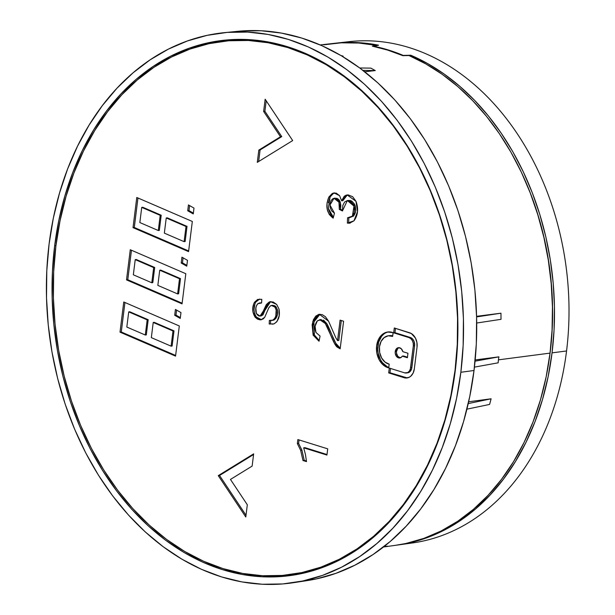 <?xml version="1.0" encoding="UTF-8"?>
<svg xmlns="http://www.w3.org/2000/svg" width="615" height="615" viewBox="0 0 615 615"><rect width="100%" height="100%" fill="white"/><g stroke="black" fill="none" stroke-linecap="round" stroke-linejoin="round"><path stroke-width="0.92" d="M267.932 575.901A269.462 201.505 -97.2 0 0 299.051 574.11M54.658 245.8L55.934 245.662L54.658 245.8L58.809 220.47L64.859 195.993L72.731 172.584L82.364 150.49L93.657 129.911L106.51 111.054L120.786 94.087L136.353 79.189L153.066 66.489L170.755 56.119L189.259 48.178L208.4 42.743L227.988 39.86L247.83 39.56L267.74 41.851L287.536 46.709L307.008 54.082L325.988 63.899L344.277 76.068L361.712 90.474L378.117 106.979L393.331 125.422L407.215 145.624L419.638 167.388L430.469 190.512L439.617 214.766L446.982 239.919L452.494 265.734L456.107 291.956L457.783 318.332L457.506 344.608L455.277 370.538A269.731 201.705 82.8 0 1 296.538 574.587A269.731 201.705 82.8 0 1 54.658 245.8A269.731 201.705 82.8 0 1 229.141 39.775A269.731 201.705 82.8 0 1 455.277 370.538L451.126 395.868L445.076 420.352L437.204 443.753L427.571 465.847L416.278 486.427L403.425 505.292L389.149 522.25L373.582 537.156L356.869 549.848L339.173 560.219L320.669 568.16L301.535 573.595L281.947 576.478L262.105 576.778L242.195 574.487L222.399 569.628L202.927 562.264L183.947 552.439L165.658 540.27L148.223 525.863L131.818 509.358L116.604 490.916L102.713 470.713L90.297 448.95L79.466 425.826L70.318 401.572L62.953 376.418L57.441 350.604L53.828 324.382L52.152 298.006L52.429 271.73L54.658 245.8M300.343 581.498L316.21 578.938L335.859 573.357L354.847 565.208L373.013 554.561L390.164 541.531L406.146 526.232L420.806 508.82L433.99 489.455L445.583 468.33L455.469 445.652L463.556 421.629L469.76 396.498L474.027 370.499L460.85 372.275L474.027 370.499A276.881 207.047 -97.2 0 0 237.836 31.311L224.352 32.657A277.234 207.317 82.8 0 1 460.85 372.275A277.234 207.317 82.8 0 1 293.67 582.666A277.234 207.317 82.8 0 1 49.085 244.063A277.234 207.317 82.8 0 1 224.352 32.657M476.587 316.318L500.956 313.196L501.017 319.323L500.956 313.196L476.587 316.318M375.273 70.571L364.726 71.77L375.273 70.571L370.899 68.127L375.273 70.571L362.973 70.402L375.273 70.571M343.139 56.15L340.718 55.435L343.139 56.15M323.713 44.81L341.133 42.835L358.737 43.027L376.372 45.379L372.329 46.156L387.719 50.107L402.902 55.681L408.96 55.527L425.841 63.922L442.17 74.292L457.821 86.569L472.643 100.622L486.519 116.35L499.326 133.609L510.957 152.251L521.312 172.115L530.291 193.033L537.833 214.827L543.868 237.305L548.334 260.283L551.201 283.546L552.447 306.908L552.062 330.17L550.041 353.118L498.411 359.852L498.903 356.846L475.064 361.174L498.903 356.846L475.18 359.936L498.903 356.846L498.411 359.852L550.041 353.118A252.873 189.097 -97.2 0 0 408.96 55.527L402.902 55.681A252.934 189.143 -97.2 0 0 372.329 46.156L376.372 45.379A252.873 189.097 -97.2 0 0 332.477 43.542L320.192 44.926M455.054 370.245L457.276 344.415L457.552 318.232L455.876 291.948L452.279 265.826L446.782 240.104L439.448 215.042L430.339 190.881L419.545 167.841L407.168 146.155L393.339 126.029L378.171 107.648L361.828 91.212L344.462 76.852L326.234 64.729L307.331 54.943L287.92 47.601L268.202 42.758L248.36 40.482L228.588 40.775L209.077 43.65L190.012 49.062L171.57 56.98L153.942 67.312L137.291 79.958L121.785 94.802L107.556 111.707L94.756 130.503L83.502 151.006L73.908 173.023L66.059 196.339L60.039 220.731L55.896 245.962A268.747 200.967 82.8 0 1 221.877 41.474A268.747 200.967 82.8 0 1 455.054 370.245A268.747 200.967 82.8 0 1 289.073 574.741A268.747 200.967 82.8 0 1 55.896 245.962L53.674 271.799L53.397 297.983L55.066 324.259L58.671 350.389L64.168 376.103L71.501 401.165L80.611 425.334L91.404 448.373L103.781 470.06L117.611 490.186L132.779 508.559L149.122 525.002L166.488 539.355L184.715 551.486L203.619 561.264L223.03 568.614L242.748 573.449L262.59 575.732L282.362 575.432L301.873 572.565L320.938 567.145L339.372 559.235L357.007 548.903L373.659 536.249L389.164 521.405L403.394 504.508L416.194 485.712L427.448 465.209L437.042 443.192L444.891 419.876L450.91 395.483L455.054 370.245M226.22 40.921L233.154 40.198L252.98 39.906A268.747 200.967 -97.2 0 0 226.435 40.898L221.877 41.474M399.75 357.984A5.197 3.89 82.8 0 0 402.279 356.139L403.548 355.977L407.461 357.2L403.548 355.977L402.279 356.139L407.399 357.738L407.953 353.256L407.399 357.738L402.279 356.139L401.349 357.261L398.881 357.961L396.498 356.431L395.245 353.348L395.237 351.619A5.197 3.89 82.8 0 1 398.451 347.667A5.197 3.89 82.8 0 1 402.833 351.665L407.953 353.256L402.833 351.665L401.311 348.774L398.827 347.644L396.46 348.751L395.237 351.619L396.506 351.465L395.237 351.619A5.197 3.89 82.8 0 0 399.75 357.984L399.796 357.976M399.089 347.66A5.197 3.89 -97.2 0 0 396.506 351.465L397.728 348.59L398.827 347.767M341.871 42.681A252.65 188.928 82.8 0 1 566.561 350.965A252.65 188.928 -97.2 0 0 349.189 41.659L334.506 43.311A252.842 189.074 82.8 0 1 378.579 45.187L373.52 46.163A252.926 189.136 82.8 0 1 403.24 55.412L410.812 55.227A252.842 189.074 82.8 0 1 552.047 352.856L566.561 350.965L552.047 352.856L548.149 376.603L542.484 399.55L535.104 421.49L526.071 442.2L515.485 461.488L503.447 479.17L490.063 495.075L475.464 509.043L459.797 520.943L443.215 530.66L425.872 538.11L407.93 543.206L396.721 545.144A252.842 189.074 82.8 0 0 397.736 545.013L412.365 542.968A252.65 188.928 -97.2 0 0 566.561 350.965A252.65 188.928 82.8 0 1 405.024 543.798M333.507 43.434A252.842 189.074 82.8 0 1 334.506 43.311M548.419 364.457A250.328 187.191 -97.2 0 0 550.179 352.28L550.179 352.28A250.328 187.191 -97.2 0 0 525.272 180.825M333.491 43.434L343.324 42.596L360.936 42.812L378.579 45.187L373.49 46.402L388.472 50.015L403.202 55.673L410.812 55.227L410.682 56.28L410.812 55.227L427.702 63.599L444.053 73.961L459.713 86.223L474.549 100.276L488.441 115.997L501.263 133.255L512.91 151.897L523.273 171.77L532.267 192.695L539.816 214.497L545.859 236.99L550.333 259.968L553.208 283.246L554.461 306.624L554.069 329.894L552.047 352.856A252.842 189.074 82.8 0 1 397.736 545.013M548.411 364.503L550.179 352.28L552.178 329.555L552.562 306.531L551.332 283.4L548.488 260.368L544.067 237.621L538.094 215.373L530.63 193.794L525.264 180.802M383.468 546.996L395.706 545.29A252.873 189.097 -97.2 0 0 550.041 353.118L546.143 376.864L540.477 399.819L533.09 421.759L524.065 442.477L513.471 461.765L501.433 479.446L488.041 495.352L473.45 509.32L457.783 521.22L441.193 530.945L423.843 538.386L405.908 543.491L395.483 545.321M387.542 546.189L384.206 546.42M133.34 274.805L151.797 282.769L153.689 267.602L135.231 259.63L133.34 274.805L151.797 282.769L152.812 282.646L154.703 267.471L153.689 267.602L151.797 282.769L152.812 282.646L154.703 267.471L153.689 267.602L135.231 259.63L133.34 274.805M157.84 285.383L177.612 293.916L179.495 278.741L159.731 270.208L157.84 285.383L177.612 293.916L178.619 293.786L180.51 278.618L179.495 278.741L177.612 293.916L178.619 293.786L180.51 278.618L179.495 278.741L159.731 270.208L157.84 285.383M139.843 222.553L158.309 230.517L160.2 215.35L141.734 207.378L139.843 222.553L158.309 230.517L159.323 230.394L161.207 215.219L160.2 215.35L158.309 230.517L159.323 230.394L161.207 215.219L160.2 215.35L141.734 207.378L139.843 222.553M164.351 233.131L184.116 241.664L186.007 226.489L166.242 217.964L164.351 233.131L184.116 241.664L185.13 241.534L187.022 226.366L186.007 226.489L184.116 241.664L185.13 241.534L187.022 226.366L186.007 226.489L166.242 217.964L164.351 233.131M126.828 327.057L145.294 335.021L147.177 319.854L128.72 311.882L126.828 327.057L145.294 335.021L146.309 334.898L148.192 319.723L147.177 319.854L145.294 335.021L146.309 334.898L148.192 319.723L147.177 319.854L128.72 311.882L126.828 327.057M151.336 337.635L171.101 346.168L172.992 330.993L153.227 322.46L151.336 337.635L171.101 346.168L172.115 346.037L174.007 330.862L172.992 330.993L171.101 346.168L172.115 346.037L174.007 330.862L172.992 330.993L153.227 322.46L151.336 337.635M136.246 259.507L135.231 259.63L136.246 259.507L154.703 267.471L136.246 259.507M160.746 270.085L159.731 270.208L160.746 270.085L180.51 278.618L160.746 270.085M142.749 207.255L141.734 207.378L142.749 207.255L161.207 215.219L142.749 207.255M167.257 217.833L166.242 217.964L167.257 217.833L187.022 226.366L167.257 217.833M129.734 311.759L128.72 311.882L129.734 311.759L148.192 319.723L129.734 311.759M154.242 322.337L153.227 322.46L154.242 322.337L174.007 330.862L154.242 322.337M183.101 257.846L182.471 262.859L186.852 265.357L182.471 262.859L181.21 263.02L186.752 266.18L181.21 263.02L182.471 262.859L183.101 257.846M131.456 250.251L127.782 279.733L182.14 303.203L127.782 279.733L126.513 279.894L182.055 303.871L126.513 279.894L127.782 279.733L131.456 250.251M137.96 197.999L134.293 227.481L188.651 250.951L134.293 227.481L133.024 227.642L188.567 251.62L133.024 227.642L134.293 227.481L137.96 197.999M176.59 310.098L175.967 315.111L180.349 317.609L175.967 315.111L174.698 315.272L180.249 318.432L174.698 315.272L175.967 315.111L176.59 310.098M189.605 205.595L188.982 210.614L193.364 213.105L188.982 210.614L187.713 210.768L193.264 213.928L187.713 210.768L188.982 210.614L189.605 205.595M124.945 302.503L121.278 331.985L175.636 355.455L121.278 331.985L120.01 332.146L175.552 356.123L120.01 332.146L121.278 331.985L124.945 302.503M400.15 357.799L397.767 356.277L396.514 353.187L396.506 351.465A5.197 3.89 -97.2 0 0 400.373 357.83M406.33 373.005A6.934 5.181 82.8 0 1 404.624 372.844L407.622 372.605L409.275 371.191L410.343 369.008L413.326 345.93L413.249 343.239L412.404 340.71L410.92 338.734L409.013 337.612A6.934 5.181 82.8 0 1 413.326 345.93L414.587 345.776L411.873 367.57L410.605 367.732A6.934 5.181 82.8 0 1 406.33 373.005L407.599 372.844A6.934 5.181 -97.2 0 0 411.873 367.57L410.605 367.732L413.326 345.93L414.587 345.776A6.934 5.181 -97.2 0 0 410.282 337.45L409.013 337.612L393.685 332.838L394.953 332.677L410.282 337.45L409.013 337.612L393.685 332.838L394.953 332.677L395.491 328.364L394.953 332.677L411.266 337.896L412.996 339.472L414.187 341.771L414.587 345.776L411.612 368.846L409.774 371.852L406.915 372.867M407.584 377.856A11.939 8.925 -97.2 0 1 405.285 377.533L389.964 372.767L388.695 372.921L405.777 378.01L409.19 377.279L410.712 376.257L413.096 373.105L414.326 368.885L417.039 347.091L416.916 342.455L415.463 338.104L411.32 333.522L394.292 327.987L393.685 332.838L394.292 327.987L409.613 332.761A11.939 8.925 82.8 0 1 417.039 347.091L414.326 368.885A11.939 8.925 82.8 0 1 406.953 377.971A11.939 8.925 82.8 0 1 404.017 377.695L388.695 372.921L389.964 372.767L390.502 368.447L389.964 372.767L407.045 377.848M304.94 447.659L327.003 454.531L304.94 447.659L303.672 447.82L304.94 447.659M299.051 439.917L298.621 443.407L301.911 450.165L304.256 460.374L306.462 461.058L302.987 460.527L304.256 460.374L301.911 450.165L300.643 450.326L301.911 450.165L298.621 443.407L297.353 443.561L297.852 439.548L327.71 448.842L326.934 455.062L303.672 447.82L305.447 454.5L306.516 461.627L302.987 460.527L300.643 450.326L297.353 443.561L298.621 443.407L299.051 439.917M341.294 320.515L338.819 340.441L337.55 340.602L338.819 340.441L341.294 320.515M320.046 314.242L317.04 315.979L314.703 319.516L313.404 324.674M313.804 333.276L314.403 335.006L319.177 340.495L314.403 335.006L313.135 335.167L314.403 335.006L313.919 321.922L320.008 314.25M323.475 320.061L326.619 323.398L335.813 343.301L340.249 348.182L338.98 347.267L337.712 347.429L338.98 347.267C335.121 345.592 329.801 327.887 326.619 323.398L325.35 323.552L326.619 323.398L320.899 319.469L317.325 320.83C314.811 324.182 314.357 328.056 315.972 332.469L320.069 336.082L319.031 341.225L313.135 335.167L312.781 321.584L319.37 314.288L328.587 321.214L335.836 337.82L337.55 340.602L340.095 320.138L343.601 321.23L340.164 348.82L337.712 347.429C333.853 345.753 328.533 328.049 325.35 323.552L319.631 319.631M266.21 100.791L264.904 111.292L281.755 136.615L260.084 149.952L258.646 161.522L260.084 149.952L258.815 150.114L280.486 136.776L281.755 136.615L260.084 149.952L258.815 150.114L257.293 162.352L292.679 140.574L265.157 99.207L263.635 111.446L264.904 111.292L281.755 136.615L280.486 136.776L263.635 111.446L264.904 111.292L266.21 100.791M253.572 454.531L219.54 475.48L246.008 515.262L219.54 475.48L218.271 475.633L245.792 517.007L247.315 504.761L245.792 517.007L218.271 475.633L219.54 475.48L253.572 454.531M347.337 200.536L342.447 210.976L339.303 209.407L338.98 202.243L334.03 198.276L329.963 205.018L334.46 213.182L333.161 218.164C326.627 213.136 325.197 206.094 328.864 197.031L332.269 193.479L334.06 192.926L339.618 195.701L341.602 200.821L347.137 194.924L356 201.305C358.683 208.754 358.007 215.265 353.963 220.831L349.566 223.191L347.39 223.13L347.552 217.802L349.005 217.733L352.403 216.149L353.986 206.102L347.337 200.536L350.358 200.521L351.964 201.22L354.455 204.034L355.286 206.033L355.77 210.392L355.432 212.629L353.671 215.996L349.62 217.633M348.82 217.756L348.659 222.968L350.196 223.084L347.39 223.13L348.659 222.968L348.82 217.756M345.461 196.154L342.87 200.659L347.291 195.04M328.433 209.023L330.532 214.32L333.376 217.31L328.318 208.347L330.132 196.877L328.864 197.031L330.132 196.877L333.538 193.318L332.269 193.479L334.698 192.887L333.538 193.318L330.132 196.877L328.318 202.75M336.62 198.214L338.873 199.544L340.249 202.081L340.825 205.495L340.572 209.246L342.401 210.161L340.572 209.246L339.303 209.407L340.572 209.246L340.249 202.081L338.98 202.243L340.249 202.081L335.298 198.115L334.03 198.276M383.729 334.153L381.592 336.313L378.617 342.186L377.725 349.32L378.125 352.995L380.531 359.821L382.438 362.681L387.273 366.725M389.51 335.652L392.716 335.844A14.353 10.732 -97.2 0 0 389.618 335.636L388.349 335.798A14.353 10.732 82.8 0 1 392.647 336.405L393.116 332.661L392.647 336.405L388.242 335.805L384.152 337.589L381.062 341.433L379.486 346.714L379.678 352.549L381.615 357.968L384.975 362.058L389.195 364.157A14.353 10.732 82.8 0 1 379.355 349.558A14.353 10.732 82.8 0 1 388.349 335.798M275.512 306.239L277.434 309.829L277.434 314.488L275.843 318.478L273.913 320.061L272.299 320.392M270.623 320.553L270.477 323.851L273.006 324.182L270.477 323.851L270.623 320.553M271.069 301.619L269.408 302.411L267.617 304.356L262.897 315.018L260.699 315.91M260.399 302.841L261.59 302.964L261.79 299.313L261.59 302.964L257.7 303.779L259.738 302.88M255.271 315.349L256.463 317.109L255.194 317.271C252.15 312.382 251.904 307.392 254.464 302.288L255.732 302.126L259.668 299.044L255.732 302.126L254.956 303.818L254.003 309.668L254.618 313.742M256.463 317.109L258.777 318.97L261.567 319.715L256.463 317.109L255.194 317.271L260.945 319.838L264.681 317.34L268.817 307.784L264.681 317.34L263.089 318.993L260.099 319.869L257.508 319.131L255.194 317.271L252.896 311.874L252.834 307.808L253.688 303.979L254.464 302.288L255.732 302.126C253.172 307.231 253.418 312.22 256.463 317.109M272.699 305.309L274.943 305.824M181.932 257.178L181.21 263.02L181.932 257.178L187.483 260.337L181.932 257.178M187.483 260.337L186.752 266.18L187.483 260.337M130.272 249.736L126.513 279.894L130.272 249.736L185.815 273.713L130.272 249.736M185.815 273.713L182.055 303.871L185.815 273.713M136.776 197.484L133.024 227.642L136.776 197.484L192.326 221.462L136.776 197.484M192.326 221.462L188.567 251.62L192.326 221.462M175.429 309.43L174.698 315.272L175.429 309.43L180.971 312.589L175.429 309.43M180.971 312.589L180.249 318.432L180.971 312.589M188.444 204.933L187.713 210.768L188.444 204.933L193.986 208.085L188.444 204.933M193.986 208.085L193.264 213.928L193.986 208.085M123.761 301.988L120.01 332.146L123.761 301.988L179.303 325.965L123.761 301.988M179.303 325.965L175.552 356.123L179.303 325.965M388.695 372.921L389.295 368.07L404.624 372.844L389.295 368.07L388.695 372.921M252.135 466.101L230.464 479.431L247.315 504.761L230.464 479.431L252.135 466.101L253.657 453.855L218.271 475.633L253.657 453.855L252.135 466.101M348.605 200.375L355.255 205.94L353.671 215.996L349.005 217.733M341.602 200.821L342.87 200.659L341.602 200.821L344.177 196.331L346.022 195.193L348.121 194.894L352.626 196.677L356 201.305L357.507 211.737L353.963 220.831L347.39 223.13L347.552 217.802L352.403 216.149L354.163 212.79L354.501 210.553L354.017 206.194L353.187 204.195L350.696 201.382L349.089 200.682L347.475 200.521L344.646 201.989L342.832 205.402L342.447 210.976L339.303 209.407L339.557 205.656L338.98 202.243L337.612 199.706L335.352 198.376L332.946 198.614L331.016 200.621L330.04 203.98L330.209 207.693L331.662 210.86L334.46 213.182L333.161 218.164L329.263 214.481L327.165 209.185L327.057 202.881L328.864 197.031L332.269 193.479L336.197 193.11L339.618 195.701L341.602 200.821M388.726 367.893L389.195 364.157L388.726 367.893A18.204 13.615 82.8 0 1 376.457 349.289A18.204 13.615 82.8 0 1 387.865 331.977A18.204 13.615 82.8 0 1 393.116 332.661L387.581 332.015L382.461 334.314L378.602 339.18L376.626 345.83L376.857 353.156L379.263 359.975L383.445 365.172L388.726 367.893M388.503 331.916A18.204 13.615 -97.2 0 0 377.718 348.743A18.204 13.615 -97.2 0 0 388.788 367.378M270.492 301.804L269.224 301.965L270.423 301.658L276.65 304.402L278.987 308.968L276.65 304.402L273.098 301.965L269.224 301.965L270.492 301.804L261.337 315.918L260.068 316.079L269.224 301.965L266.31 304.579L261.198 315.61L259.399 316.072L258.215 315.672L256.363 313.565C255.179 309.752 255.632 306.493 257.7 303.779L256.317 306.086L255.855 308.269L256.363 313.565L260.068 316.079M273.975 323.89C278.587 321.007 280.256 316.033 278.987 308.968L279.156 315.795L276.888 321.707L273.975 323.89L269.209 324.013L270.477 323.851L269.209 324.013L269.362 320.415L269.209 324.013L273.975 323.89M272.645 320.223L269.362 320.415L273.913 320.061L272.645 320.223L274.574 318.632L275.812 316.102L276.166 309.991C276.865 314.757 275.697 318.163 272.645 320.223M271.522 320.507L273.913 320.061C276.965 318.009 278.134 314.596 277.434 309.829L276.166 309.991L277.434 309.829L276.166 306.916L274.897 307.077L276.166 309.991L274.897 307.077L276.166 306.916L272.752 305.301L271.484 305.455L274.897 307.077L272.868 305.609L270.631 305.716L271.484 305.455M270.631 305.716L268.817 307.784L270.631 305.716M257.608 299.451L254.464 302.288L257.608 299.451L261.79 299.313L257.608 299.451M292.679 140.574L257.293 162.352L258.815 150.114L280.486 136.776L263.635 111.446L265.157 99.207L292.679 140.574M328.587 321.214L335.836 337.82L337.55 340.602L340.095 320.138L343.601 321.23L340.164 348.82L337.712 347.429L334.545 343.454L325.35 323.552L322.206 320.223L321.145 319.762L317.325 320.83L315.095 326.273L315.972 332.469L320.069 336.082L319.031 341.225L313.135 335.167L312.136 324.835L313.435 319.669L315.772 316.133L318.778 314.396L322.129 314.603L325.443 316.74L328.587 321.214M302.987 460.527L300.643 450.326L297.353 443.561L297.852 439.548L327.71 448.842L326.934 455.062L303.672 447.82L305.447 454.5L306.516 461.627L302.987 460.527M289.073 574.741L293.639 574.164A268.747 200.967 -97.2 0 0 319.6 568.537L306.439 571.988L293.424 574.195M491.116 398.797L489.586 404.432L491.116 398.797L468.638 401.779L491.116 398.797L468.23 403.578L491.116 398.797M498.411 359.852L498.158 362.819L474.434 367.124L498.158 362.819L498.411 359.852M293.67 582.666L307.062 580.621A276.881 207.047 -97.2 0 0 474.027 370.499L476.318 343.885L476.602 316.91L474.88 289.834L471.175 262.913L465.509 236.421L457.952 210.599L448.566 185.699L437.442 161.96L424.696 139.62L410.443 118.887L394.822 99.953L377.979 83.01L360.09 68.227L341.31 55.727L321.829 45.648L301.842 38.084L281.524 33.102L261.083 30.75L240.711 31.058M466.908 409.167L489.586 404.432L466.908 409.167M476.71 323.029L501.017 319.323L476.71 323.029M476.602 316.91L500.956 313.196L476.602 316.91M359.76 67.981L370.899 68.127L359.76 67.981M49.085 244.063L46.794 270.715L46.509 297.721L48.231 324.835L51.944 351.788L57.61 378.317L65.182 404.17L74.584 429.101L85.716 452.871L98.477 475.241L112.753 496.005L128.397 514.955L145.255 531.921L163.167 546.727L181.971 559.235L201.474 569.329L221.492 576.908L241.833 581.898L262.305 584.25L282.7 583.942L302.834 580.983L322.498 575.394L341.517 567.23L359.706 556.575L376.88 543.522L392.885 528.208L407.56 510.773L420.76 491.385L432.368 470.237L442.27 447.528L450.365 423.474L456.584 398.305L460.85 372.275L463.141 345.622L463.426 318.616L461.704 291.502L457.99 264.55L452.325 238.02L444.753 212.167L435.351 187.237L424.219 163.475L411.458 141.096L397.182 120.34L381.538 101.383L364.68 84.416L346.768 69.61L327.964 57.103L308.461 47.009L288.443 39.429L268.102 34.44L247.63 32.088L227.235 32.395L207.101 35.355L187.437 40.944L168.418 49.108L150.229 59.763L133.055 72.816L117.05 88.13L102.374 105.565L89.175 124.953L77.567 146.101L67.665 168.817L59.57 192.872L53.351 218.033L49.085 244.063M231.694 39.606A269.462 201.505 -97.2 0 0 201.105 45.587L213.52 42.366"/></g></svg>

